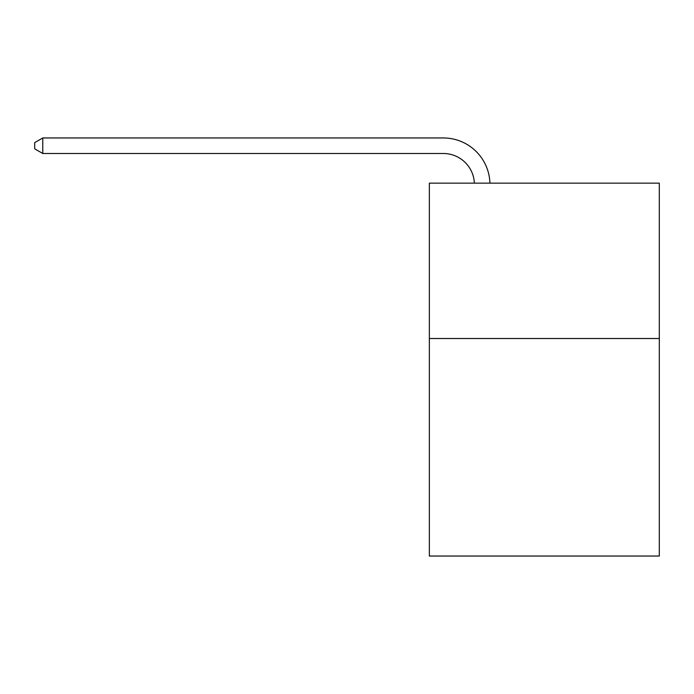 <?xml version="1.0" encoding="UTF-8"?>
<svg xmlns="http://www.w3.org/2000/svg" width="694" height="694" viewBox="0 0 694 694"><rect width="100%" height="100%" fill="white"/><g stroke="black" fill="none" stroke-linecap="round" stroke-linejoin="round"><path stroke-width="1.04" d="M659.3 338.516L659.3 556.041L429.352 556.041L429.352 183.147L659.3 183.147L659.3 338.516L429.352 338.516M474.375 183.147A31.074 31.074 0 0 0 443.327 153.495A31.074 31.074 0 0 1 474.375 183.147A31.074 31.074 0 0 0 443.327 153.495A31.074 31.074 0 0 1 474.375 183.147A31.074 31.074 0 0 0 443.327 153.495A31.074 31.074 0 0 1 474.375 183.147A31.074 31.074 0 0 0 443.327 153.495A31.074 31.074 0 0 1 474.375 183.147A31.074 31.074 0 0 0 443.327 153.495A31.074 31.074 0 0 1 474.375 183.147A31.074 31.074 0 0 0 443.327 153.495A31.074 31.074 0 0 1 474.375 183.147A31.074 31.074 0 0 0 443.327 153.495A31.074 31.074 0 0 1 474.375 183.147A31.074 31.074 0 0 0 443.327 153.495A31.074 31.074 0 0 1 474.375 183.147A31.074 31.074 0 0 0 443.327 153.495A31.074 31.074 0 0 1 474.375 183.147A31.074 31.074 0 0 0 443.327 153.495A31.074 31.074 0 0 1 474.375 183.147A31.074 31.074 0 0 0 443.327 153.495A31.074 31.074 0 0 1 474.375 183.147A31.074 31.074 0 0 0 443.327 153.495A31.074 31.074 0 0 1 474.375 183.147A31.074 31.074 0 0 0 443.327 153.495A31.074 31.074 0 0 1 474.375 183.147A31.074 31.074 0 0 0 443.327 153.495L42.776 153.495L34.7 148.837L34.7 142.626L42.776 137.959L443.327 137.959A46.611 46.611 0 0 1 489.921 183.147M42.776 137.959L443.327 137.959L42.776 137.959L443.327 137.959L42.776 137.959L443.327 137.959L42.776 137.959L443.327 137.959L42.776 137.959L443.327 137.959L42.776 137.959L443.327 137.959L42.776 137.959L443.327 137.959L42.776 137.959L443.327 137.959L42.776 137.959L443.327 137.959L42.776 137.959L443.327 137.959L42.776 137.959L443.327 137.959L42.776 137.959L443.327 137.959L42.776 137.959L443.327 137.959L42.776 137.959L42.776 153.495"/></g></svg>
